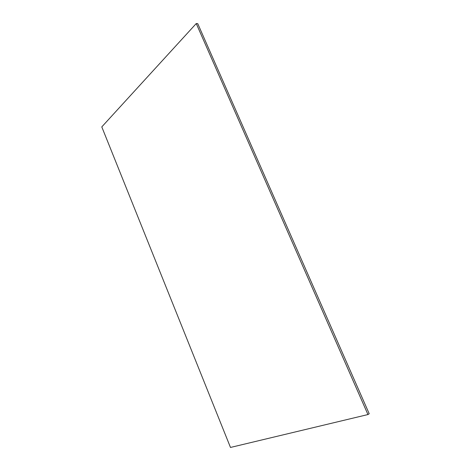 <?xml version="1.0" encoding="UTF-8"?>
<svg xmlns="http://www.w3.org/2000/svg" width="471" height="471" viewBox="0 0 471 471"><rect width="100%" height="100%" fill="white"/><g stroke="black" fill="none" stroke-linecap="round" stroke-linejoin="round"><path stroke-width="0.71" d="M196.248 23.55L367.951 414.551L230.484 447.45L101.789 126.899L196.248 23.55L197.755 23.65L369.211 413.738L367.951 414.551"/></g></svg>

